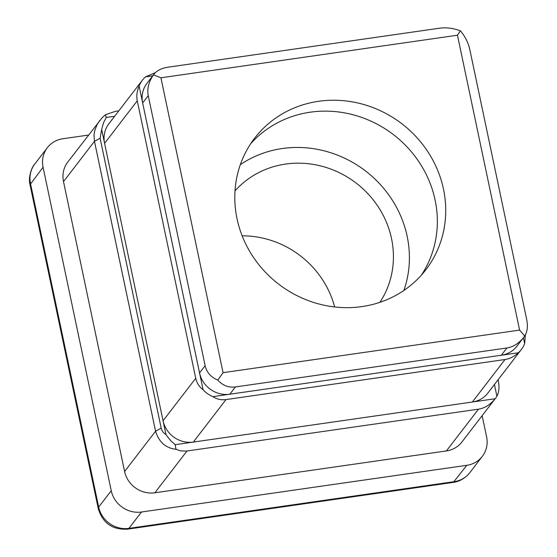 <?xml version="1.0" encoding="UTF-8"?>
<svg xmlns="http://www.w3.org/2000/svg" width="557" height="557" viewBox="0 0 557 557"><rect width="100%" height="100%" fill="white"/><g stroke="black" fill="none" stroke-linecap="round" stroke-linejoin="round"><path stroke-width="0.84" d="M498.097 379.756L498.292 380.682C499.545 386.913 499.086 392.093 496.907 396.222L494.435 384.518M114.665 116.246L106.22 117.457C104.521 121.656 104.319 119.01 101.68 129.516L165.972 434.599C172.754 443.748 171.862 441.207 175.177 444.681L495.152 398.742A26.172 24.515 37.6 0 0 495.417 398.415A26.172 24.515 37.6 0 0 496.907 396.222M495.152 398.742C490.334 404.681 484.792 408.156 478.512 409.158L186.17 451.114L180.545 450.85L175.998 449.304L175.177 444.681M495.417 398.415L461.892 442.007A26.172 24.515 -142.4 0 1 446.387 450.933L478.512 409.158M118.808 110.857L115.403 111.344L105.489 114.728L102.105 117.771L67.78 162.052A26.172 24.515 37.6 0 0 63.505 181.596L124.594 471.494A26.172 24.515 37.6 0 0 154.86 492.785L446.387 450.933M101.68 129.516L100.107 138.233L161.203 428.131C161.892 431.007 163.48 433.158 165.972 434.599M99.668 120.577L97.036 124.664L94.732 130.61L94.042 134.885L94.398 140.984L155.563 431.222C158.961 442.091 165.77 448.12 175.998 449.304M106.22 117.457L105.489 114.728M435.101 200.026A107.954 101.116 37.6 0 0 357.239 115.953A107.954 101.116 37.6 0 0 250.692 143.741A107.954 101.116 37.6 0 1 357.239 115.953A107.954 101.116 37.6 0 1 435.101 200.026A107.954 101.116 37.6 0 1 421.447 275.047A107.954 101.116 37.6 0 0 435.101 200.026M443.483 189.122A107.954 101.116 37.6 0 0 362.127 104.048A107.954 101.116 37.6 0 0 254.681 138.136A107.954 101.116 37.6 0 0 237.038 218.762A107.954 101.116 37.6 0 0 318.395 303.844A107.954 101.116 37.6 0 0 425.84 269.755A107.954 101.116 37.6 0 0 443.483 189.122M223.065 372.668L519.597 330.099L457.457 35.223L160.924 77.792L223.065 372.668L217.808 380.069C222.675 385.5 228.544 387.79 235.402 386.948L506.912 347.965C513.352 346.927 519.006 343.321 523.879 337.138L524.708 336.01C527.382 331.805 528.043 326.298 526.692 319.488L469.795 49.496C468.27 42.659 465.137 36.435 460.395 30.83L457.457 35.223M523.879 337.138L516.826 346.301A26.172 24.515 -142.4 0 1 501.328 355.234L506.912 347.965M519.597 330.099L524.708 336.01M160.924 77.792L153.495 74.889L153.976 74.213C156.942 70.516 161.621 68.17 168.019 67.188L439.529 28.205C446.442 27.3 453.398 28.177 460.395 30.83M153.976 74.213L146.93 83.383A26.172 24.515 37.6 0 0 142.655 102.927L199.552 372.918A26.172 24.515 37.6 0 0 229.818 394.21L501.328 355.234M153.495 74.889C148.691 81.865 146.937 88.786 148.239 95.665L205.136 365.657C206.71 372.431 210.936 377.235 217.808 380.069M403.881 290.448A107.954 101.116 37.6 0 0 407.167 236.349A107.954 101.116 37.6 0 0 240.325 164.67M525.39 334.875L524.652 343.599L523.42 337.73M155.417 72.626L145.495 76.88A26.172 24.515 37.6 0 0 142.39 80.187A26.172 24.515 37.6 0 0 139.104 86.084C136.931 91.181 136.319 96.096 137.273 100.824L195.744 378.28C196.774 382.986 199.225 386.809 203.096 389.761A26.172 24.515 37.6 0 0 212.878 396.647L518.261 352.804A26.172 24.515 37.6 0 0 521.366 349.497A26.172 24.515 37.6 0 0 524.652 343.599M518.261 352.804C514.181 356.557 509.773 358.799 505.032 359.516L226.01 399.571C221.268 400.211 216.896 399.237 212.878 396.647M521.366 349.497L487.848 393.089A26.172 24.515 -142.4 0 1 472.343 402.022L505.032 359.516M142.39 80.187L108.866 123.779A26.172 24.515 37.6 0 0 104.591 143.33L163.062 420.786A26.172 24.515 37.6 0 0 193.328 442.077L472.343 402.022M139.104 86.084L203.096 389.761M152.729 75.843L145.495 76.88M482.139 415.668L486.602 436.834A26.172 24.515 -142.4 0 1 482.32 456.378A26.172 24.515 -142.4 0 1 466.822 465.304L453.294 482.39C458.46 481.742 463.292 479.285 467.769 475.01L469.746 472.733A26.172 24.515 -142.4 0 1 469.746 472.733A26.172 24.515 -142.4 0 1 454.247 481.652L128.939 528.356A26.172 24.515 -142.4 0 1 98.673 507.065L98.283 508.645C102.676 523.134 112.444 529.965 127.595 529.15L128.939 528.356L141.506 512.008A26.172 24.515 -142.4 0 1 111.24 490.717L43.07 167.225A26.172 24.515 -142.4 0 1 47.352 147.682A26.172 24.515 -142.4 0 1 62.85 138.749L88.535 135.059M98.283 508.645L30.015 184.701C28.003 177.69 31.617 167.163 34.764 164.05A26.172 24.515 -142.4 0 1 34.778 164.023L47.352 147.682M141.506 512.008L466.822 465.304M43.07 167.225L30.015 184.701M235.005 190.898A91.599 85.799 -142.4 0 1 325.42 167.246A91.599 85.799 -142.4 0 1 391.529 238.598A91.599 85.799 -142.4 0 1 379.902 302.319M242.149 235.827A91.599 85.799 -142.4 0 1 334.639 306.956M154.86 492.785L186.985 451.01M124.594 471.494L155.563 431.222L161.203 428.131M100.107 138.233L94.467 141.325L63.505 181.596M229.818 394.21L235.402 386.948M199.552 372.918L205.136 365.657M142.655 102.927L148.239 95.665M193.328 442.077L226.01 399.571M163.062 420.786L195.744 378.28M104.591 143.33L137.273 100.824M34.764 164.05A26.172 24.515 -142.4 0 0 30.503 183.573L98.673 507.065L111.24 490.717M469.753 472.726L482.32 456.378M453.301 482.39L127.602 529.15"/></g></svg>
